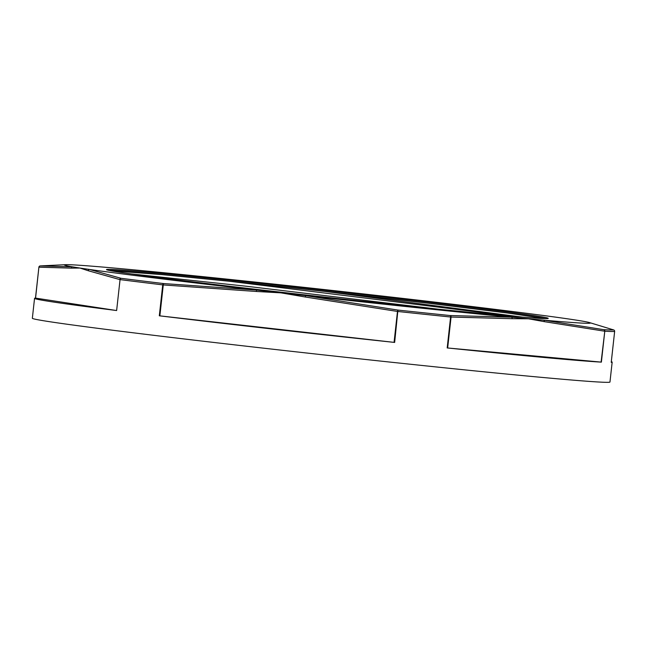 <?xml version="1.0" encoding="UTF-8"?>
<svg xmlns="http://www.w3.org/2000/svg" width="647" height="647" viewBox="0 0 647 647"><rect width="100%" height="100%" fill="white"/><g stroke="black" fill="none" stroke-linecap="round" stroke-linejoin="round"><path stroke-width="0.97" d="M109.117 270.414A222.228 3.397 -173.7 0 1 306.492 289.33A222.228 3.397 -173.7 0 1 535.012 316.795A222.228 3.397 -173.7 0 1 545.486 318.591M544.847 318.575L507.474 313.011L427.392 303.103L324.834 291.425A216.858 3.316 6.3 0 0 229.248 281.243L162.607 274.676L110.54 270.697M324.834 291.425L522.469 317.111M535.134 315.744A222.228 3.397 -173.7 0 1 548.244 318.356A222.228 3.397 -173.7 0 1 326.986 297.353A222.228 3.397 -173.7 0 1 106.48 269.589A222.228 3.397 -173.7 0 1 289.492 286.427A222.228 3.397 -173.7 0 1 535.134 315.744M437.671 309.112L246.58 286.265L131.786 273.972M229.256 281.243L511.575 316.189M159.866 315.865L394.654 342.433A290.56 4.44 -173.7 0 1 159.316 315.801L159.866 315.865L163.279 284.939L256.325 291.473L256.665 290.091L163.554 283.556A289.379 4.424 -173.7 0 1 121.046 278.307L89.504 269.459A1.415 1.326 101.3 0 0 88.235 270.729L119.735 279.569A1.415 1.318 -70.4 0 1 121.046 278.307A1.415 1.011 -82.8 0 0 120.051 279.609L116.63 310.536A290.56 4.44 -173.7 0 1 34.55 298.348A290.56 4.44 -173.7 0 1 35.48 298.097L38.901 267.171L35.48 298.097L116.314 310.495M71.348 268.133L79.945 268.044A264.631 4.044 -173.7 0 1 72.601 266.871L40.227 265.917A1.415 1.326 87.6 0 0 38.974 267.195L71.348 268.133A1.415 1.326 -83.8 0 1 72.601 266.871A264.631 4.044 -173.7 0 1 65.565 264.688A264.631 4.044 -173.7 0 1 111.179 267.793A264.631 4.044 -173.7 0 1 126.335 269.16A264.631 4.044 -173.7 0 1 143.302 270.753A264.631 4.044 -173.7 0 1 349.032 292.307A264.631 4.044 -173.7 0 1 373.756 295.089A264.631 4.044 -173.7 0 1 398.059 297.855A264.631 4.044 -173.7 0 1 565.211 318.486A264.631 4.044 -173.7 0 1 574.779 319.901A264.631 4.044 -173.7 0 1 582.122 321.082A264.631 4.044 -173.7 0 1 589.239 322.497A264.631 4.044 -173.7 0 1 543.545 320.152A1.415 1.084 96.6 0 1 544.281 321.648L604.516 331.183A1.415 1.076 -78.8 0 0 603.813 329.687L543.545 320.152A264.631 4.044 -173.7 0 1 528.381 318.785A264.631 4.044 -173.7 0 1 511.421 317.2L450.247 315.558A1.415 1.076 89.4 0 1 451.072 317.054L512.181 318.696A1.415 1.076 -86.1 0 0 511.421 317.2A264.631 4.044 -173.7 0 1 305.683 295.639L305.303 297.013L397.476 311.442L397.929 310.075L305.683 295.639A264.631 4.044 -173.7 0 1 280.968 292.856A264.631 4.044 -173.7 0 1 256.665 290.091A264.631 4.044 -173.7 0 1 89.504 269.459A264.631 4.044 -173.7 0 1 79.945 268.044L88.235 270.729M38.893 267.179A1.415 1.415 0 0 1 40.195 265.925L40.648 265.893A289.379 4.424 -173.7 0 0 40.227 265.917A1.415 1.407 -94.7 0 0 38.901 267.171L35.561 298.113M256.325 291.473L280.968 292.856L305.303 297.013M512.181 318.696L528.381 318.785L544.281 321.648M601.378 362.126L447.19 347.94A290.56 4.44 -173.7 0 0 601.378 362.126L604.791 331.207A1.415 1.359 -86.8 0 0 603.813 329.687A289.379 4.424 -173.7 0 0 613.623 329.921A1.415 1.318 -70.4 0 1 613.72 329.954L613.72 329.954A1.415 1.318 -70.4 0 1 613.866 330.019M394.654 342.433L397.929 310.075A289.379 4.424 -173.7 0 0 450.247 315.558A1.415 0.607 95.9 0 1 450.603 317.014L447.19 347.94M589.239 322.497L613.623 329.921A1.415 1.407 85.3 0 1 614.642 331.442L611.229 362.369A290.56 4.44 -173.7 0 0 612.167 362.118L609.967 382.037A290.56 4.44 -173.7 0 1 605.438 382.312A290.56 4.44 -173.7 0 1 295.347 351.75A290.56 4.44 -173.7 0 1 32.35 318.267L34.55 298.348M611.31 361.673A290.56 4.44 -173.7 0 1 612.167 362.118M116.63 310.536L120.051 279.609A290.56 4.44 6.3 0 0 162.729 284.874L159.316 315.801M447.659 347.981L451.072 317.054L450.603 317.014A290.56 4.44 6.3 0 1 398.067 311.506L397.476 311.442L394.063 342.368M163.279 284.939L162.729 284.874A1.415 0.801 96.9 0 1 163.554 283.556L163.279 284.939M611.237 362.369L614.65 331.442A290.56 4.44 6.3 0 1 611.051 331.474A290.56 4.44 6.3 0 1 604.791 331.207L601.103 362.11M509.351 315.995A290.56 4.44 6.3 0 0 490.814 313.738L490.749 314.305M65.565 264.688L40.648 265.893M614.65 331.442A1.415 1.415 0 0 0 613.72 329.954"/></g></svg>
